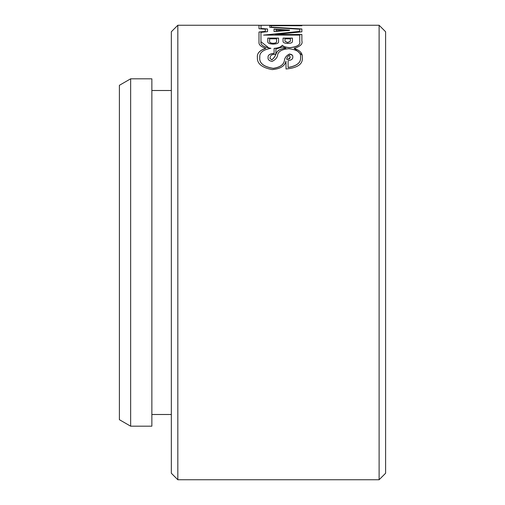 <?xml version="1.0" encoding="UTF-8"?>
<svg xmlns="http://www.w3.org/2000/svg" width="505" height="505" viewBox="0 0 505 505"><rect width="100%" height="100%" fill="white"/><g stroke="black" fill="none" stroke-linecap="round" stroke-linejoin="round"><path stroke-width="0.76" d="M385.605 31.746L385.605 473.254L379.11 479.75L379.11 25.25L385.605 31.746M177.829 479.75L171.34 473.254L171.34 31.746L177.829 25.25L177.829 479.75L379.11 479.75M130.643 426.182L119.395 419.693L119.395 85.307L130.643 78.818L130.643 426.182L151.86 426.182L151.86 78.818L130.643 78.818M177.829 25.25L258.996 25.25L258.996 28.722L265.321 29.189L265.321 31.405L258.996 32.004L258.996 42.578C258.863 44.882 261.129 46.782 265.794 48.291C259.62 50.323 256.824 53.423 257.405 57.583C257.001 63.662 261.925 67.664 272.176 69.602C280.37 68.863 284.959 66.035 285.95 61.111L286.026 69.002C297.792 67.885 303.208 63.952 302.274 57.204C302.684 53.334 299.964 50.374 294.112 48.322C300.336 46.441 302.918 43.998 301.87 40.993L301.87 34.498L275.137 34.498L301.87 31.821L301.87 28.981L271.286 27.144L271.286 25.717L301.87 25.717L301.87 25.25L258.996 25.313M286.644 59.312L288.254 59.325L290.198 57.248L289.498 58.908L286.644 59.312C286.872 57.684 287.787 56.326 289.378 55.241L290.192 57.343M268.092 57.665C267.663 55.26 269.664 53.858 274.101 53.454L274.101 53.379C269.683 53.757 267.682 55.165 268.092 57.589C267.713 59.476 269.026 60.758 272.043 61.44C275.566 59.697 277.441 57.456 277.668 54.71C278.501 51.245 282.219 49.244 288.816 48.707C297.281 49.673 301.195 52.539 300.551 57.299L300.551 57.374C301.119 62.62 296.972 66.004 288.109 67.518L288.109 60.638C291.587 60.145 293.134 58.87 292.761 56.812C293.045 55.348 291.947 54.414 289.466 54.01C286.303 55.638 284.612 57.867 284.378 60.707C283.621 64.779 279.903 67.323 273.23 68.339C263.503 66.71 259.027 63.011 259.804 57.229L259.804 57.305C258.996 63.062 263.471 66.767 273.23 68.415C279.896 67.405 283.614 64.861 284.378 60.783C284.612 57.942 286.31 55.708 289.466 54.086L292.193 55.146M300.551 57.299C301.132 62.525 296.984 65.909 288.109 67.443M274.101 48.436C278.356 48.114 281.083 47.079 282.27 45.324L282.27 45.248C281.096 46.997 278.375 48.038 274.101 48.366L274.101 53.379M282.27 45.324C283.778 46.757 286.373 47.546 290.059 47.697C297.458 46.813 300.683 44.762 299.743 41.543M269.771 27.365L269.771 25.654L299.743 25.585L269.771 25.585L269.771 27.365L299.743 29.208L299.743 31.398L263.635 35.097L299.743 35.097L299.743 41.467C300.683 44.692 297.458 46.744 290.059 47.621C286.385 47.476 283.785 46.687 282.27 45.248M299.743 35.167L299.743 41.77M263.635 35.167L299.743 31.398M260.959 32.44L260.959 41.738L260.959 32.377L267.543 31.657L267.543 29.05L261.009 28.533L261.009 25.263L299.743 25.263L299.743 25.585M267.543 31.657L267.543 28.987L261.009 28.469M260.959 41.738L269.222 48.209M259.804 57.229C259.273 52.722 262.979 49.749 270.92 48.31C263.61 47.085 260.29 44.869 260.959 41.669M269.897 58.245L271.823 59.906C273.83 58.201 275.162 56.364 275.818 54.395L275.818 54.319C275.162 56.295 273.83 58.125 271.823 59.824L269.897 58.245L270.383 56.516C270.933 54.969 272.744 54.237 275.818 54.319M275.894 54.174L276.431 53.195C277.365 50.462 280.527 48.808 285.906 48.234L285.906 48.158C280.54 48.726 277.384 50.38 276.431 53.12L275.894 54.174L275.894 49.01L282.434 47.009L285.906 48.158M301.87 29.044L271.286 27.144M301.87 34.567L275.137 34.498M302.009 55.045L294.112 48.322M257.405 57.658C256.811 53.511 259.608 50.412 265.794 48.36L265.794 48.291M258.996 32.067L265.321 31.405M299.743 25.313L301.87 25.313L299.743 25.313M289.535 30.092L289.535 30.426L274.038 31.544L274.038 29.088L289.535 30.092M292.439 38.115L292.439 41.492C292.427 42.698 290.848 43.348 287.711 43.455C284.706 43.316 283.154 42.66 283.052 41.492L283.052 38.115L292.439 38.115M278.571 38.115L278.571 41.896C278.514 43.266 276.696 44.004 273.123 44.105C269.702 43.967 267.915 43.234 267.757 41.896L267.757 38.115L278.571 38.115M285.451 30.237L276.102 30.944L285.451 30.237L276.102 29.612L276.102 30.881M289.535 30.426L274.038 29.151L274.038 31.544M290.381 38.885L290.381 41.265L287.654 42.609L284.965 41.265L284.965 38.885M290.381 41.265L290.381 38.816L284.965 38.816L284.965 41.195L287.654 42.54L290.381 41.195M292.439 38.184L283.052 38.184M276.557 38.866L276.557 41.732C276.645 42.698 275.477 43.241 273.053 43.367C270.731 43.215 269.582 42.666 269.601 41.732L269.601 38.866M276.557 41.732L276.557 38.797L269.601 38.797L269.601 41.663C269.582 42.597 270.731 43.14 273.053 43.297C275.471 43.171 276.639 42.628 276.557 41.663M278.571 38.184L267.757 38.184M151.86 90.502L171.34 90.502M301.87 25.25L379.11 25.25M151.86 414.498L171.34 414.498"/></g></svg>
